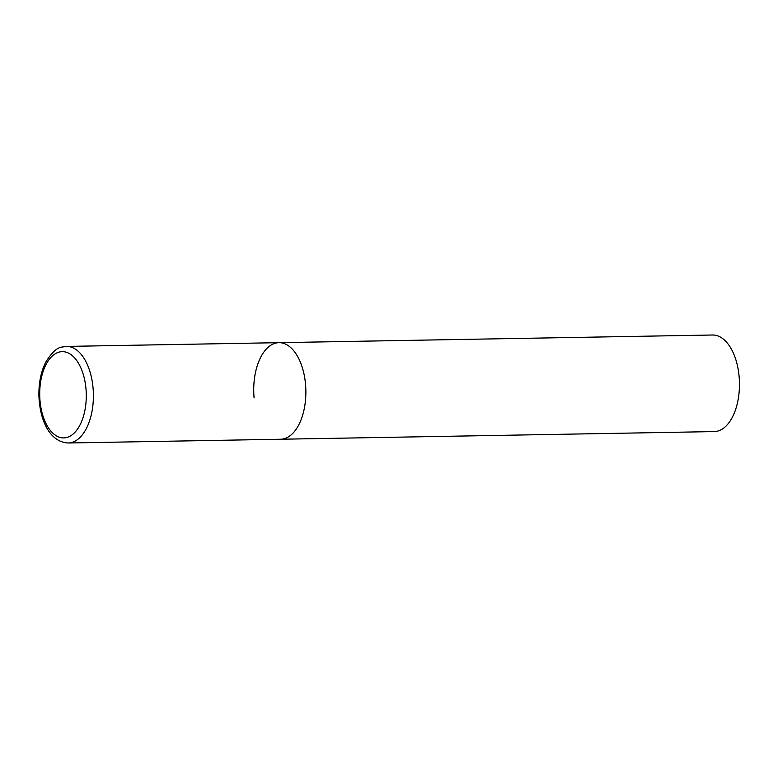 <?xml version="1.0" encoding="UTF-8"?>
<svg xmlns="http://www.w3.org/2000/svg" width="778" height="778" viewBox="0 0 778 778"><rect width="100%" height="100%" fill="white"/><g stroke="black" fill="none" stroke-linecap="round" stroke-linejoin="round"><path stroke-width="1.17" d="M284.145 438.734A48.294 26.063 -91 0 0 305.735 387.24A48.294 26.063 -91 0 0 278.942 342.67A48.294 26.063 89 0 1 305.501 384.001A48.294 26.063 89 0 1 280.644 439.239A48.294 26.063 -91 0 0 284.145 438.734M254.085 397.898A48.294 26.063 89 0 1 278.942 342.67L66.48 346.414L62.104 347.046C57.037 347.503 51.513 352.667 45.532 362.558C40.981 371.874 38.774 382.718 38.9 395.088C39.561 418.846 48.946 441.953 68.182 442.993A48.294 26.063 -91 0 0 71.683 442.488A48.294 26.063 -91 0 0 93.272 390.994A48.294 26.063 -91 0 0 66.48 346.414M278.942 342.67L712.541 335.007A48.294 26.063 89 0 1 739.1 376.348A48.294 26.063 89 0 1 714.243 431.586L68.182 442.993M66.879 437.469A43.14 23.282 -91 0 0 85.959 388.572A43.14 23.282 -91 0 0 59.109 352.094A43.14 23.282 -91 0 0 40.028 400.991A43.14 23.282 -91 0 0 66.879 437.469"/></g></svg>
